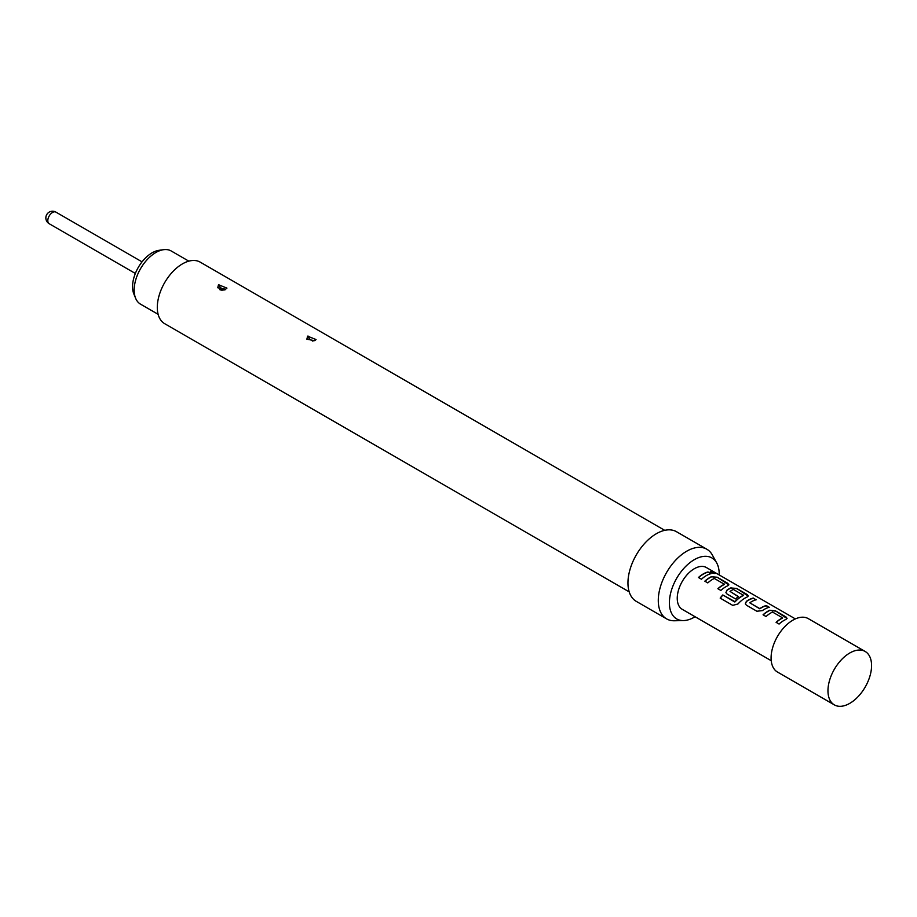 <?xml version="1.0" encoding="UTF-8"?>
<svg xmlns="http://www.w3.org/2000/svg" width="917" height="917" viewBox="0 0 917 917"><rect width="100%" height="100%" fill="white"/><g stroke="black" fill="none" stroke-linecap="round" stroke-linejoin="round"><path stroke-width="1.38" d="M715.077 573.492L714.251 572.884C710.835 571.325 709.758 571.291 711.03 572.77M711.099 572.529C714.63 573.801 715.718 573.847 714.354 572.644C710.927 571.085 709.838 571.039 711.099 572.529L710.297 571.6M715.214 573.4L714.354 572.644M849.761 703.362A30.834 17.801 -60 0 1 834.355 704.886A30.834 17.801 -60 0 1 829.621 680.185A30.834 17.801 -60 0 1 849.761 653.007A30.834 17.801 -60 0 1 865.178 651.483A30.834 17.801 -60 0 1 869.912 676.184A30.834 17.801 -60 0 1 849.761 703.362M834.355 704.886L777.478 672.046A30.834 17.801 -60 0 1 772.744 647.345A30.834 17.801 -60 0 1 792.896 620.167A30.834 17.801 -60 0 1 808.313 618.643L865.178 651.483M795.36 618.906L706.365 567.531A24.129 13.927 120 0 0 694.307 568.723A24.129 13.927 120 0 0 678.546 589.986A24.129 13.927 120 0 0 682.237 609.324L771.231 660.71M708.073 571.944A24.129 13.927 120 0 0 703.282 573.916A24.129 13.927 120 0 0 698.456 577.504L701.448 579.235A24.129 13.927 120 0 1 706.273 575.635A24.129 13.927 120 0 1 711.065 573.664L708.027 572.185A23.865 13.778 120 0 0 698.605 577.595M711.718 576.541A24.129 13.927 120 0 0 709.655 577.595A24.129 13.927 120 0 0 704.829 581.183L707.809 582.914A24.129 13.927 120 0 1 712.647 579.315A24.129 13.927 120 0 1 714.309 578.444L724.361 584.244A24.129 13.927 120 0 0 722.699 585.115A24.129 13.927 120 0 0 717.862 588.714L720.854 590.433A24.129 13.927 120 0 1 725.679 586.846A24.129 13.927 120 0 1 727.743 585.791L728.855 584.782L727.685 583.258L717.232 577.229L711.695 576.77A23.865 13.778 120 0 0 704.978 581.275M731.136 587.751A24.129 13.927 120 0 0 729.061 588.794A24.129 13.927 120 0 0 726.963 590.158L725.909 592.646L727.021 593.998L735.583 598.939A24.129 13.927 120 0 1 738.506 596.577L730.012 591.419A24.129 13.927 120 0 1 731.72 590.33A24.129 13.927 120 0 1 733.394 589.459L743.446 595.271A24.129 13.927 120 0 0 741.773 596.13A24.129 13.927 120 0 0 734.987 601.69L722.791 594.95A24.129 13.927 120 0 0 720.177 598.125L732.729 605.369L737.933 603.994A24.129 13.927 120 0 1 745.085 598.044A24.129 13.927 120 0 1 747.16 597.001L748.261 595.981L747.091 594.468L736.649 588.427L731.113 587.98A23.865 13.778 120 0 0 726.986 590.365L726.963 590.158M753.27 598.033A24.129 13.927 120 0 0 748.478 600.005A24.129 13.927 120 0 0 746.369 601.369L745.315 603.856L746.427 605.209L756.88 611.238L762.394 610.619A24.129 13.927 120 0 1 764.503 609.255A24.129 13.927 120 0 1 769.294 607.283L766.303 605.552A24.129 13.927 120 0 0 761.511 607.535A24.129 13.927 120 0 0 759.803 608.613L749.751 602.813A24.129 13.927 120 0 1 751.459 601.724A24.129 13.927 120 0 1 756.25 599.752L753.212 598.274A23.865 13.778 120 0 0 746.392 601.575L746.369 601.369M769.948 610.16A24.129 13.927 120 0 0 767.884 611.203A24.129 13.927 120 0 0 763.059 614.803L766.039 616.522A24.129 13.927 120 0 1 770.865 612.934A24.129 13.927 120 0 1 772.538 612.063L782.591 617.863A24.129 13.927 120 0 0 780.917 618.734A24.129 13.927 120 0 0 776.091 622.334L779.083 624.053A24.129 13.927 120 0 1 783.909 620.465A24.129 13.927 120 0 1 785.972 619.411L787.084 618.39L785.915 616.877L775.461 610.848L769.925 610.39A23.865 13.778 120 0 0 763.208 614.894M724.361 584.049L724.35 584.473A23.865 13.778 120 0 0 718.022 588.806M743.446 595.064L743.435 595.5A23.865 13.778 120 0 0 735.056 601.839L734.987 601.69M738.357 596.68L730.012 591.419M782.591 617.657L782.579 618.092A23.865 13.778 120 0 0 776.24 622.414M188.833 261.15L171.227 250.983A30.697 17.721 120 0 0 163.627 249.688A30.697 17.721 120 0 0 134.169 290.104A30.697 17.721 120 0 0 135.601 298.22A30.697 17.721 120 0 0 140.53 304.157L158.137 314.325M135.601 298.22L133.848 293.956A27.602 15.933 -60 0 1 132.564 286.654A27.602 15.933 -60 0 1 159.054 250.307L163.627 249.688M314.691 340.677L306.863 339.221L307.608 336.161L316.044 339.565L314.691 340.677M312.571 340.952L310.106 339.405L312.571 340.952A3.748 1.88 -114.2 0 0 312.903 341.17M225.582 289.233L217.753 287.778L218.498 284.717L226.946 288.121L225.582 289.233M223.461 289.508L220.997 287.961L223.461 289.508A3.748 1.88 -114.2 0 0 223.702 289.669M629.2 591.866L164.659 323.667A35.522 20.506 -60 0 1 159.214 295.194A35.522 20.506 -60 0 1 182.426 263.89A35.522 20.506 -60 0 1 200.181 262.124L664.722 530.335M695.063 616.728A35.213 20.334 -60 0 1 694.307 617.187A35.213 20.334 -60 0 1 683.486 620.58L674.373 620.763A40.222 23.223 -60 0 1 666.613 618.883A40.222 23.223 -60 0 1 660.446 586.651A40.222 23.223 -60 0 1 686.718 551.209A40.222 23.223 -60 0 1 706.835 549.226A40.222 23.223 -60 0 1 712.337 555.003L716.739 562.992A35.213 20.334 -60 0 1 719.192 574.936M666.613 618.883L636.283 601.369A40.222 23.223 -60 0 1 630.117 569.136A40.222 23.223 -60 0 1 656.389 533.705A40.222 23.223 -60 0 1 676.494 531.711L706.835 549.226M683.486 620.58A35.213 20.334 -60 0 1 670.029 596.039A35.213 20.334 -60 0 1 694.307 559.679A35.213 20.334 -60 0 1 716.739 562.992M768.962 607.363L766.257 605.793A23.865 13.778 120 0 0 759.826 608.819L749.751 602.813M710.732 573.744L708.027 572.185M728.82 584.897L717.232 577.229M717.186 577.469L711.695 576.77M748.238 596.107L736.649 588.427M736.592 588.668L731.113 587.98M726.986 590.365L725.932 592.737M734.677 601.93L722.791 594.95M722.86 595.099A23.865 13.778 120 0 0 720.315 598.205M755.929 599.833L753.212 598.274M746.392 601.575L745.338 603.936M787.05 618.517L775.461 610.848M775.404 611.089L769.925 610.39M142.043 261.849L55.903 212.114A6.706 3.874 120 0 0 52.556 212.446A6.706 3.874 120 0 0 47.81 220.653A6.706 3.874 120 0 0 49.197 223.725L135.349 273.461M310.106 339.405A3.748 1.88 65.8 0 1 307.986 335.977M220.997 287.961A3.748 1.88 65.8 0 1 218.876 284.534M225.009 289.852L221.673 290.162C224.401 290.712 213.546 288.672 225.009 289.852M55.903 212.114A6.706 6.706 0 0 0 45.85 217.914A6.706 6.706 0 0 0 49.197 223.725"/></g></svg>
